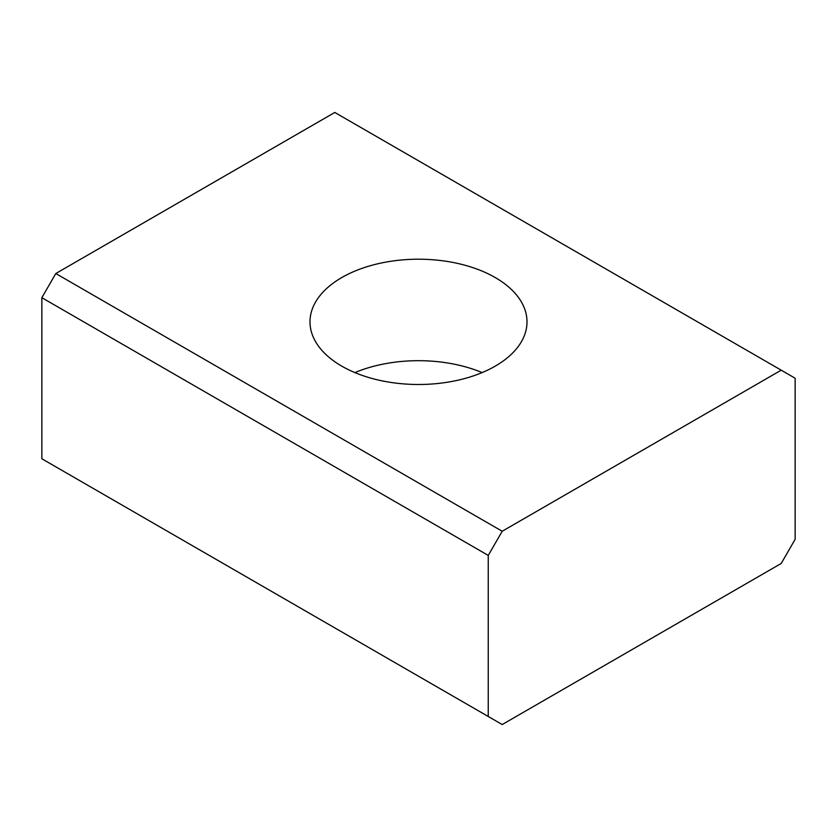 <?xml version="1.0" encoding="UTF-8"?>
<svg xmlns="http://www.w3.org/2000/svg" width="837" height="837" viewBox="0 0 837 837"><rect width="100%" height="100%" fill="white"/><g stroke="black" fill="none" stroke-linecap="round" stroke-linejoin="round"><path stroke-width="1.26" d="M495.222 277.549A108.507 62.649 180 0 1 527.007 321.847A108.507 62.649 180 0 1 460.026 379.726A108.507 62.649 180 0 1 341.778 366.146A108.507 62.649 180 0 1 309.993 321.847A108.507 62.649 180 0 1 376.974 263.979A108.507 62.649 180 0 1 495.222 277.549M488.253 555.412L502.2 531.254L781.203 370.174L795.15 378.23L795.15 539.31L781.203 563.468L502.2 724.549L488.253 716.493L488.253 555.412L41.85 297.69L41.85 458.77L488.253 716.493M354.867 372.591A108.507 62.649 180 0 1 482.133 372.591M781.203 370.174L334.8 112.451L55.797 273.532L41.85 297.69M502.2 531.254L55.797 273.532"/></g></svg>
